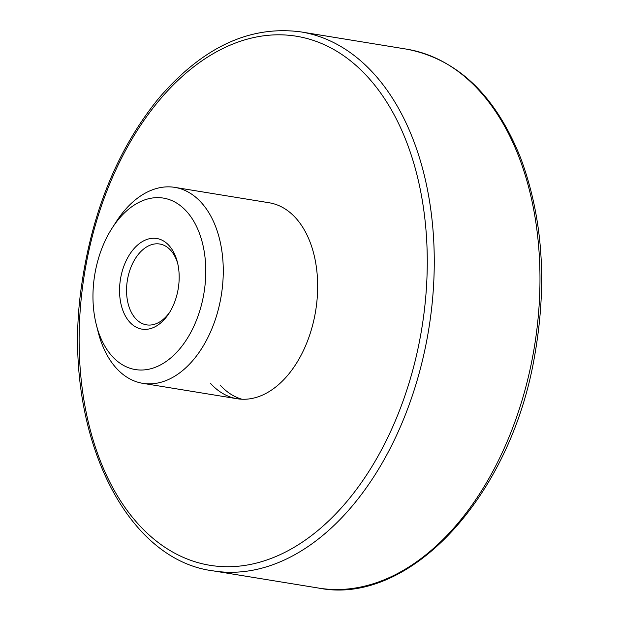 <?xml version="1.0" encoding="UTF-8"?>
<svg xmlns="http://www.w3.org/2000/svg" width="620" height="620" viewBox="0 0 620 620"><rect width="100%" height="100%" fill="white"/><g stroke="black" fill="none" stroke-linecap="round" stroke-linejoin="round"><path stroke-width="0.93" d="M169.927 311.86A40.951 26.102 99.3 0 1 146.545 324.857A40.951 26.102 99.3 0 1 135.602 318.572A40.951 26.102 99.3 0 1 129.626 270.94A40.951 26.102 99.3 0 1 159.735 244.017A40.951 26.102 99.3 0 1 170.686 250.302A40.951 26.102 99.3 0 1 177.769 263.771M129.696 322.098A45.919 29.264 -80.7 0 0 169.097 313.193A45.919 29.264 -80.7 0 0 177.413 262.245A45.919 29.264 -80.7 0 0 132.572 250.34A45.919 29.264 -80.7 0 0 129.696 322.098M186.581 211.412A86.87 55.366 99.3 0 1 181.141 347.169A86.87 55.366 99.3 0 1 96.309 324.647A86.87 55.366 99.3 0 1 112.042 228.245A86.87 55.366 99.3 0 1 186.581 211.412M96.309 324.647L98.169 332.018A99.285 63.271 -80.7 0 0 116.273 368.117A99.285 63.271 -80.7 0 0 142.817 383.346A99.285 63.271 -80.7 0 0 215.814 318.083A99.285 63.271 -80.7 0 0 201.337 202.608A99.285 63.271 -80.7 0 0 174.793 187.372A99.285 63.271 -80.7 0 0 116.149 221.851L112.042 228.245M174.793 187.372L269.181 202.771A99.285 63.271 99.3 0 1 315.642 310.946A99.285 63.271 99.3 0 1 237.204 398.745A99.285 63.271 99.3 0 1 210.661 383.517M220.1 385.059A99.285 63.271 -80.7 0 0 241.971 399.241M318.719 588.093C409.626 606.197 510.717 496.325 534.572 356.244C547.39 283.782 542.794 217.822 520.777 158.34C495.566 95.379 457.521 58.985 406.65 49.158A273.033 174.003 99.3 0 1 479.64 91.047A273.033 174.003 99.3 0 1 519.467 408.603A273.033 174.003 99.3 0 1 318.719 588.093L213.009 570.842A273.033 174.003 -80.7 0 0 390.181 448.368A273.033 174.003 -80.7 0 0 373.93 73.803A273.033 174.003 -80.7 0 0 300.933 31.907C249.573 25.056 201.934 47.477 158.015 99.161C118.242 148.552 92.915 209.638 82.041 282.41C60.132 422.817 121.063 559.116 213.009 570.842M138.361 524.202A268.065 170.841 99.3 0 1 122.404 156.442A268.065 170.841 99.3 0 1 368.024 77.322A268.065 170.841 99.3 0 1 383.989 445.082A268.065 170.841 99.3 0 1 138.361 524.202M142.817 383.346L237.204 398.745M406.65 49.158L300.933 31.907"/></g></svg>
